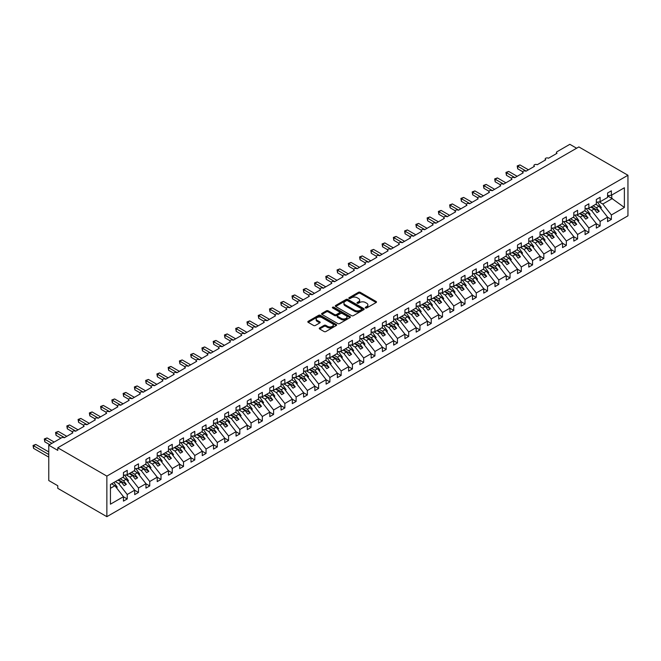 <?xml version="1.0" encoding="UTF-8"?>
<svg xmlns="http://www.w3.org/2000/svg" width="661" height="661" viewBox="0 0 661 661"><rect width="100%" height="100%" fill="white"/><g stroke="black" fill="none" stroke-linecap="round" stroke-linejoin="round"><path stroke-width="0.99" d="M365.5 307.943A0.876 0.504 0 0 0 366.731 307.943L376.126 302.523A1.248 0.719 0 0 0 376.497 302.011A1.248 0.719 0 0 0 376.126 301.499L360.212 292.311A1.248 0.719 0 0 0 358.444 292.311L349.049 297.739A0.876 0.504 0 0 0 350.289 298.45L351.503 297.747A3.999 2.313 0 0 1 357.163 297.747L358.493 298.516A3.999 2.313 0 0 1 359.658 300.144A3.999 2.313 0 0 1 358.493 301.78L357.271 302.482A0.876 0.504 0 0 0 358.51 303.201L359.724 302.498A3.999 2.313 0 0 1 365.384 302.498L366.715 303.259A3.999 2.313 0 0 1 367.888 304.895A3.999 2.313 0 0 1 366.715 306.53L365.5 307.233A0.876 0.504 0 0 0 365.5 307.943L365.5 307.233M319.635 327.939A1.248 0.719 0 0 0 319.263 328.451A1.248 0.719 0 0 0 319.635 328.963L324.097 331.541A1.248 0.719 0 0 0 325.865 331.541L336.3 325.518A1.248 0.719 0 0 0 336.664 325.005A1.248 0.719 0 0 0 336.3 324.493L320.387 315.305A1.248 0.719 0 0 0 318.619 315.305L308.183 321.329A1.248 0.719 0 0 0 307.819 321.841A1.248 0.719 0 0 0 308.183 322.353L313.578 325.468A1.248 0.719 0 0 0 315.347 325.468L319.808 322.89A1.248 0.719 0 0 0 320.172 322.378A1.248 0.719 0 0 0 319.808 321.866L317.131 320.321A3.346 1.933 0 0 1 316.156 318.957A3.346 1.933 0 0 1 318.222 317.173A3.346 1.933 0 0 1 321.866 317.594L332.343 323.642A3.346 1.933 0 0 1 333.318 325.005A3.346 1.933 0 0 1 331.26 326.79A3.346 1.933 0 0 1 327.608 326.369L325.865 325.361A1.248 0.719 0 0 0 324.097 325.361L319.635 327.939L319.635 328.963L324.097 326.402L324.097 325.361M627.95 175.264L106.867 476.11L106.867 516.679L627.95 215.833L627.95 175.264L578.862 146.924L57.771 447.77L57.771 450.372L48.765 445.167L61.605 437.756A1.909 1.107 0 0 1 64.307 437.756L72.859 432.815A1.909 1.107 0 0 1 72.305 432.038A1.909 1.107 0 0 1 73.487 431.022A1.909 1.107 0 0 1 75.569 431.261L84.121 426.32A1.909 1.107 0 0 1 83.559 425.535A1.909 1.107 0 0 1 84.74 424.519A1.909 1.107 0 0 1 86.822 424.759L95.382 419.818A1.909 1.107 0 0 1 94.82 419.041A1.909 1.107 0 0 1 96.002 418.016A1.909 1.107 0 0 1 98.084 418.256L106.644 413.315A1.909 1.107 0 0 1 106.082 412.538A1.909 1.107 0 0 1 107.264 411.514A1.909 1.107 0 0 1 109.346 411.753L117.898 406.812A1.909 1.107 0 0 1 117.344 406.036A1.909 1.107 0 0 1 118.517 405.019A1.909 1.107 0 0 1 120.599 405.259L129.159 400.318A1.909 1.107 0 0 1 128.598 399.533A1.909 1.107 0 0 1 129.779 398.517A1.909 1.107 0 0 1 131.861 398.757L140.421 393.816A1.909 1.107 0 0 1 139.859 393.039A1.909 1.107 0 0 1 141.041 392.014A1.909 1.107 0 0 1 143.123 392.254L151.675 387.313A1.909 1.107 0 0 1 151.121 386.536A1.909 1.107 0 0 1 152.294 385.512A1.909 1.107 0 0 1 154.377 385.751L162.936 380.81A1.909 1.107 0 0 1 162.375 380.034A1.909 1.107 0 0 1 163.556 379.017A1.909 1.107 0 0 1 165.638 379.257L174.198 374.316A1.909 1.107 0 0 1 173.636 373.531A1.909 1.107 0 0 1 174.818 372.515A1.909 1.107 0 0 1 176.9 372.754L185.46 367.813A1.909 1.107 0 0 1 184.898 367.037A1.909 1.107 0 0 1 186.08 366.012A1.909 1.107 0 0 1 188.162 366.252L196.714 361.311A1.909 1.107 0 0 1 196.16 360.534A1.909 1.107 0 0 1 197.333 359.51A1.909 1.107 0 0 1 199.415 359.749L207.975 354.808A1.909 1.107 0 0 1 207.414 354.032A1.909 1.107 0 0 1 208.595 353.015A1.909 1.107 0 0 1 210.677 353.255L219.237 348.314A1.909 1.107 0 0 1 218.675 347.529A1.909 1.107 0 0 1 219.857 346.513A1.909 1.107 0 0 1 221.939 346.752L230.491 341.811A1.909 1.107 0 0 1 229.937 341.035A1.909 1.107 0 0 1 231.11 340.01A1.909 1.107 0 0 1 233.193 340.25L241.752 335.309A1.909 1.107 0 0 1 241.191 334.532A1.909 1.107 0 0 1 242.372 333.508A1.909 1.107 0 0 1 244.454 333.747L253.014 328.806A1.909 1.107 0 0 1 252.452 328.03A1.909 1.107 0 0 1 253.634 327.013A1.909 1.107 0 0 1 255.716 327.253L264.276 322.312A1.909 1.107 0 0 1 263.714 321.527A1.909 1.107 0 0 1 264.896 320.511A1.909 1.107 0 0 1 266.978 320.75L275.53 315.809A1.909 1.107 0 0 1 274.968 315.024A1.909 1.107 0 0 1 276.149 314.008A1.909 1.107 0 0 1 278.231 314.248L286.791 309.307A1.909 1.107 0 0 1 286.23 308.53A1.909 1.107 0 0 1 287.411 307.505A1.909 1.107 0 0 1 289.493 307.745L298.053 302.804A1.909 1.107 0 0 1 297.491 302.027A1.909 1.107 0 0 1 298.673 301.011A1.909 1.107 0 0 1 300.755 301.251L309.307 296.31A1.909 1.107 0 0 1 308.753 295.525A1.909 1.107 0 0 1 309.926 294.509A1.909 1.107 0 0 1 312.009 294.748L320.568 289.807A1.909 1.107 0 0 1 320.007 289.022A1.909 1.107 0 0 1 321.188 288.006A1.909 1.107 0 0 1 323.27 288.246L331.83 283.305A1.909 1.107 0 0 1 331.268 282.528A1.909 1.107 0 0 1 332.45 281.503A1.909 1.107 0 0 1 334.532 281.743L343.084 276.802A1.909 1.107 0 0 1 342.53 276.025A1.909 1.107 0 0 1 343.712 275.009A1.909 1.107 0 0 1 345.794 275.249L354.346 270.308A1.909 1.107 0 0 1 353.784 269.523A1.909 1.107 0 0 1 354.965 268.506A1.909 1.107 0 0 1 357.047 268.746L365.607 263.805A1.909 1.107 0 0 1 365.046 263.02A1.909 1.107 0 0 1 366.227 262.004A1.909 1.107 0 0 1 368.309 262.243L376.869 257.303A1.909 1.107 0 0 1 376.307 256.526A1.909 1.107 0 0 1 377.489 255.501A1.909 1.107 0 0 1 379.571 255.741L388.123 250.8A1.909 1.107 0 0 1 387.569 250.023A1.909 1.107 0 0 1 388.742 249.007A1.909 1.107 0 0 1 390.825 249.247L399.384 244.306A1.909 1.107 0 0 1 398.823 243.521A1.909 1.107 0 0 1 400.004 242.504A1.909 1.107 0 0 1 402.086 242.744L410.646 237.803A1.909 1.107 0 0 1 410.084 237.018A1.909 1.107 0 0 1 411.266 236.002A1.909 1.107 0 0 1 413.348 236.241L421.9 231.3A1.909 1.107 0 0 1 421.346 230.524A1.909 1.107 0 0 1 422.519 229.499A1.909 1.107 0 0 1 424.602 229.739L433.162 224.798A1.909 1.107 0 0 1 432.6 224.021A1.909 1.107 0 0 1 433.781 223.005A1.909 1.107 0 0 1 435.863 223.244L444.423 218.304A1.909 1.107 0 0 1 443.862 217.519A1.909 1.107 0 0 1 445.043 216.502A1.909 1.107 0 0 1 447.125 216.742L455.685 211.801A1.909 1.107 0 0 1 455.123 211.016A1.909 1.107 0 0 1 456.305 210A1.909 1.107 0 0 1 458.387 210.239L466.939 205.298A1.909 1.107 0 0 1 466.385 204.522A1.909 1.107 0 0 1 467.558 203.497A1.909 1.107 0 0 1 469.641 203.737L478.2 198.796A1.909 1.107 0 0 1 477.639 198.019A1.909 1.107 0 0 1 478.82 197.003A1.909 1.107 0 0 1 480.902 197.242L489.462 192.301A1.909 1.107 0 0 1 488.9 191.516A1.909 1.107 0 0 1 490.082 190.5A1.909 1.107 0 0 1 492.164 190.74L500.716 185.799A1.909 1.107 0 0 1 500.162 185.014A1.909 1.107 0 0 1 501.335 183.998A1.909 1.107 0 0 1 503.418 184.237L511.978 179.296A1.909 1.107 0 0 1 511.416 178.52A1.909 1.107 0 0 1 512.597 177.495A1.909 1.107 0 0 1 514.679 177.735L523.239 172.794A1.909 1.107 0 0 1 522.677 172.017A1.909 1.107 0 0 1 523.859 171.001A1.909 1.107 0 0 1 525.941 171.24L534.501 166.299A1.909 1.107 0 0 1 533.939 165.514A1.909 1.107 0 0 1 535.121 164.498A1.909 1.107 0 0 1 537.203 164.738L545.755 159.797A1.909 1.107 0 0 1 545.193 159.012A1.909 1.107 0 0 1 546.374 157.996A1.909 1.107 0 0 1 548.456 158.235L557.016 153.294A1.909 1.107 180 0 1 556.455 152.517A1.909 1.107 180 0 1 557.016 151.733L569.848 144.321L576.607 148.221M106.867 476.11L57.771 447.77M351.594 315.669A1.248 0.719 0 0 0 353.362 315.669L363.798 309.645A1.248 0.719 0 0 0 364.161 309.133A1.248 0.719 0 0 0 363.798 308.621L347.876 299.433A1.248 0.719 0 0 0 346.108 299.433L335.681 305.456A1.248 0.719 0 0 0 335.309 305.969A1.248 0.719 0 0 0 335.681 306.481L351.594 315.669M332.979 308.133A0.876 0.504 0 0 1 333.863 308.257L350.033 317.586L339.614 323.601A1.248 0.719 0 0 1 337.845 323.601L321.932 314.413L326.394 311.86L326.394 310.819L321.932 313.397A1.248 0.719 0 0 0 321.568 313.901A1.248 0.719 0 0 0 321.932 314.413L321.932 313.397M326.394 311.86A1.248 0.719 0 0 1 328.162 311.86L328.162 310.819A1.248 0.719 0 0 0 326.394 310.819M328.162 310.819L334.615 314.545A1.248 0.719 0 0 0 336.383 314.545L339.349 312.835A1.248 0.719 0 0 0 339.713 312.322A1.248 0.719 0 0 0 339.349 311.81L332.632 307.935A0.876 0.504 0 0 1 333.863 307.216L350.049 316.561A1.248 0.719 0 0 1 350.413 317.073A1.248 0.719 0 0 1 350.049 317.577L350.049 316.561M110.437 488.305L114.882 485.736L123.442 496.684L110.437 504.186L110.437 484.48L123.442 476.969L123.442 472.524L127.226 470.343L127.226 474.788L123.442 475.259M127.226 474.788L134.695 470.467L134.695 466.022L138.48 463.84L138.48 468.285L134.695 468.756M138.48 468.285L145.957 463.972L145.957 459.519L149.741 457.338L149.741 461.783L145.957 462.254M149.741 461.783L157.219 457.47L157.219 453.025L161.003 450.835L161.003 455.28L157.219 455.76M161.003 455.28L168.481 450.967L168.481 446.522L172.257 444.341L172.257 448.786L168.481 449.257M172.257 448.786L179.734 444.465L179.734 440.019L183.518 437.838L183.518 442.283L179.734 442.754M183.518 442.283L190.996 437.97L190.996 433.517L194.78 431.336L194.78 435.781L190.996 436.252M194.78 435.781L202.258 431.468L202.258 427.023L206.042 424.833L206.042 429.278L202.258 429.757M206.042 429.278L213.511 424.965L213.511 420.52L217.295 418.339L217.295 422.784L213.511 423.255M217.295 422.784L224.773 418.463L224.773 414.017L228.557 411.836L228.557 416.281L224.773 416.752M228.557 416.281L236.035 411.968L236.035 407.515L239.819 405.333L239.819 409.779L236.035 410.25M239.819 409.779L247.297 405.466L247.297 401.02L251.073 398.831L251.073 403.276L247.297 403.755M251.073 403.276L258.55 398.963L258.55 394.518L262.334 392.337L262.334 396.782L258.55 397.253M262.334 396.782L269.812 392.46L269.812 388.015L273.596 385.834L273.596 390.279L269.812 390.75M273.596 390.279L281.074 385.966L281.074 381.513L284.858 379.331L284.858 383.777L281.074 384.248M284.858 383.777L292.327 379.464L292.327 375.018L296.111 372.829L296.111 377.274L292.327 377.745M296.111 377.274L303.589 372.961L303.589 368.516L307.373 366.334L307.373 370.78L303.589 371.251M307.373 370.78L314.851 366.458L314.851 362.013L318.635 359.832L318.635 364.277L314.851 364.748M318.635 364.277L326.113 359.964L326.113 355.511L329.889 353.329L329.889 357.775L326.113 358.245M329.889 357.775L337.366 353.461L337.366 349.016L341.15 346.827L341.15 351.272L337.366 351.743M341.15 351.272L348.628 346.959L348.628 342.514L352.412 340.332L352.412 344.778L348.628 345.249M352.412 344.778L359.89 340.456L359.89 336.011L363.674 333.83L363.674 338.275L359.89 338.746M363.674 338.275L371.143 333.962L371.143 329.509L374.927 327.327L374.927 331.772L371.143 332.243M374.927 331.772L382.405 327.459L382.405 323.014L386.189 320.825L386.189 325.27L382.405 325.741M386.189 325.27L393.667 320.957L393.667 316.512L397.451 314.33L397.451 318.776L393.667 319.246M397.451 318.776L404.92 314.454L404.92 310.009L408.705 307.828L408.705 312.273L404.92 312.744M408.705 312.273L416.182 307.96L416.182 303.506L419.966 301.325L419.966 305.77L416.182 306.241M419.966 305.77L427.444 301.457L427.444 297.012L431.228 294.823L431.228 299.268L427.444 299.739M431.228 299.268L438.706 294.955L438.706 290.51L442.482 288.328L442.482 292.773L438.706 293.244M442.482 292.773L449.959 288.452L449.959 284.007L453.743 281.826L453.743 286.271L449.959 286.742M453.743 286.271L461.221 281.958L461.221 277.504L465.005 275.323L465.005 279.768L461.221 280.239M465.005 279.768L472.483 275.455L472.483 271.01L476.267 268.82L476.267 273.266L472.483 273.737M476.267 273.266L483.736 268.953L483.736 264.507L487.521 262.326L487.521 266.771L483.736 267.242M487.521 266.771L494.998 262.45L494.998 258.005L498.782 255.824L498.782 260.269L494.998 260.74M498.782 260.269L506.26 255.956L506.26 251.502L510.044 249.321L510.044 253.766L506.26 254.237M510.044 253.766L517.522 249.453L517.522 245.008L521.298 242.818L521.298 247.264L517.522 247.735M521.298 247.264L528.775 242.951L528.775 238.505L532.559 236.324L532.559 240.769L528.775 241.24M532.559 240.769L540.037 236.448L540.037 232.003L543.821 229.821L543.821 234.267L540.037 234.738M543.821 234.267L551.299 229.945L551.299 225.5L555.083 223.319L555.083 227.764L551.299 228.235M555.083 227.764L562.552 223.451L562.552 219.006L566.337 216.816L566.337 221.261L562.552 221.732M566.337 221.261L573.814 216.948L573.814 212.503L577.598 210.314L577.598 214.767L573.814 215.238M577.598 214.767L585.076 210.446L585.076 206.001L588.86 203.819L588.86 208.265L585.076 208.736M588.86 208.265L596.338 203.943L596.338 199.498L600.114 197.317L600.114 201.762L596.338 202.233M123.442 496.758L127.226 498.939L127.226 494.494L134.695 490.181L126.144 479.233L122.83 477.325M115.353 481.638L118.666 483.546L127.226 494.494M134.695 490.255L138.48 492.445L138.48 487.992L145.957 483.678L137.405 472.731L134.092 470.822M126.226 474.912L129.928 477.052L138.48 487.992M145.957 483.753L149.741 485.942L149.741 481.497L157.219 477.176L148.659 466.228L145.354 464.319M137.48 468.409L141.181 470.549L149.741 481.497M157.219 477.259L161.003 479.44L161.003 474.995L168.481 470.682L159.921 459.734L156.607 457.817M148.742 461.907L152.443 464.047L161.003 474.995M168.481 470.756L172.257 472.937L172.257 468.492L179.734 464.179L171.182 453.231L167.869 451.323M160.003 455.412L163.705 457.544L172.257 468.492M179.734 464.253L183.518 466.443L183.518 461.989L190.996 457.676L182.436 446.729L179.131 444.82M171.257 448.91L174.967 451.05L183.518 461.989M190.996 457.751L194.78 459.94L194.78 455.495L202.258 451.174L193.698 440.226L190.385 438.317M182.519 442.407L186.22 444.547L194.78 455.495M202.258 451.256L206.042 453.438L206.042 448.993L213.511 444.679L204.96 433.732L201.646 431.815M193.78 435.905L197.482 438.045L206.042 448.993M213.511 444.754L217.295 446.935L217.295 442.49L224.773 438.177L216.213 427.229L212.908 425.32M205.042 429.41L208.744 431.542L217.295 442.49M224.773 438.251L228.557 440.441L228.557 435.987L236.035 431.674L227.475 420.726L224.17 418.818M216.296 422.908L219.997 425.048L228.557 435.987M236.035 431.749L239.819 433.938L239.819 429.493L247.297 425.172L238.737 414.224L235.423 412.315M227.558 416.405L231.259 418.545L239.819 429.493M247.297 425.254L251.073 427.436L251.073 422.99L258.55 418.677L249.998 407.73L246.685 405.813M238.819 409.903L242.521 412.043L251.073 422.99M258.55 418.752L262.334 420.933L262.334 416.488L269.812 412.175L261.252 401.227L257.947 399.318M250.073 403.408L253.774 405.54L262.334 416.488M269.812 412.249L273.596 414.439L273.596 409.985L281.074 405.672L272.514 394.724L269.201 392.816M261.335 396.906L265.036 399.046L273.596 409.985M281.074 405.747L284.858 407.936L284.858 403.491L292.327 399.17L283.776 388.222L280.462 386.313M272.596 390.403L276.298 392.543L284.858 403.491M292.327 399.252L296.111 401.434L296.111 396.988L303.589 392.675L295.029 381.728L291.724 379.811M283.85 383.901L287.56 386.041L296.111 396.988M303.589 392.75L307.373 394.931L307.373 390.486L314.851 386.173L306.291 375.225L302.978 373.316M295.112 377.406L298.813 379.538L307.373 390.486M314.851 386.247L318.635 388.437L318.635 383.983L326.113 379.67L317.553 368.722L314.239 366.814M306.374 370.904L310.075 373.044L318.635 383.983M326.113 379.745L329.889 381.934L329.889 377.489L337.366 373.168L328.814 362.22L325.501 360.311M317.635 364.401L321.337 366.541L329.889 377.489M337.366 373.25L341.15 375.431L341.15 370.986L348.628 366.673L340.068 355.725L336.763 353.809M328.889 357.898L332.59 360.038L341.15 370.986M348.628 366.748L352.412 368.929L352.412 364.484L359.89 360.171L351.33 349.223L348.017 347.314M340.151 351.404L343.852 353.536L352.412 364.484M359.89 360.245L363.674 362.435L363.674 357.981L371.143 353.668L362.592 342.72L359.278 340.812M351.412 344.902L355.114 347.042L363.674 357.981M371.143 353.742L374.927 355.932L374.927 351.487L382.405 347.165L373.845 336.218L370.54 334.309M362.666 338.399L366.376 340.539L374.927 351.487M382.405 347.248L386.189 349.429L386.189 344.984L393.667 340.663L385.107 329.723L381.794 327.806M373.928 331.896L377.629 334.036L386.189 344.984M393.667 340.745L397.451 342.927L397.451 338.482L404.92 334.169L396.369 323.221L393.055 321.312M385.189 325.402L388.891 327.534L397.451 338.482M404.92 334.243L408.705 336.432L408.705 331.979L416.182 327.666L407.63 316.718L404.317 314.81M396.451 318.899L400.153 321.031L408.705 331.979M416.182 327.74L419.966 329.93L419.966 325.485L427.444 321.163L418.884 310.216L415.579 308.307M407.705 312.397L411.406 314.537L419.966 325.485M427.444 321.246L431.228 323.427L431.228 318.982L438.706 314.661L430.146 303.721L426.832 301.804M418.967 305.894L422.668 308.034L431.228 318.982M438.706 314.743L442.482 316.925L442.482 312.479L449.959 308.166L441.408 297.219L438.094 295.31M430.228 299.4L433.93 301.532L442.482 312.479M449.959 308.241L453.743 310.43L453.743 305.977L461.221 301.664L452.661 290.716L449.356 288.807M441.482 292.897L445.192 295.029L453.743 305.977M461.221 301.738L465.005 303.928L465.005 299.483L472.483 295.161L463.923 284.213L460.61 282.305M452.744 286.395L456.445 288.535L465.005 299.483M472.483 295.244L476.267 297.425L476.267 292.98L483.736 288.659L475.185 277.719L471.871 275.802M464.005 279.892L467.707 282.032L476.267 292.98M483.736 288.741L487.521 290.923L487.521 286.477L494.998 282.164L486.438 271.217L483.133 269.308M475.267 273.39L478.969 275.53L487.521 286.477M494.998 282.239L498.782 284.428L498.782 279.975L506.26 275.662L497.7 264.714L494.395 262.805M486.521 266.895L490.222 269.027L498.782 279.975M506.26 275.736L510.044 277.926L510.044 273.48L517.522 269.159L508.962 258.211L505.648 256.303M497.783 260.393L501.484 262.533L510.044 273.48M517.522 269.242L521.298 271.423L521.298 266.978L528.775 262.657L520.224 251.717L516.91 249.8M509.044 253.89L512.746 256.03L521.298 266.978M528.775 262.739L532.559 264.921L532.559 260.475L540.037 256.162L531.477 245.214L528.172 243.298M520.298 247.388L523.999 249.528L532.559 260.475M540.037 256.237L543.821 258.426L543.821 253.973L551.299 249.66L542.739 238.712L539.426 236.803M531.56 240.893L535.261 243.025L543.821 253.973M551.299 249.734L555.083 251.924L555.083 247.478L562.552 243.157L554.001 232.209L550.687 230.301M542.821 234.391L546.523 236.531L555.083 247.478M562.552 243.24L566.337 245.421L566.337 240.976L573.814 236.655L565.254 225.715L561.949 223.798M554.075 227.888L557.785 230.028L566.337 240.976M573.814 236.737L577.598 238.918L577.598 234.473L585.076 230.16L576.516 219.212L573.203 217.295M565.337 221.385L569.038 223.525L577.598 234.473M585.076 230.235L588.86 232.424L588.86 227.971L596.338 223.658L587.778 212.71L584.464 210.801M576.599 214.891L580.3 217.023L588.86 227.971M596.338 223.732L600.114 225.922L600.114 221.476L607.591 217.155L607.591 221.6L611.375 219.419L611.375 214.974L624.381 207.463L611.739 198.358L611.739 195.053M587.86 208.389L591.562 210.529L600.114 221.476M600.114 201.762L607.591 197.449L607.591 193.004L611.375 190.814L611.375 195.259L607.591 195.73M607.591 217.238L611.375 219.419M599.114 201.886L602.815 204.026L611.375 214.974M48.765 445.167L48.765 480.53L57.771 485.736L57.771 488.33L106.867 516.679M114.882 485.736L111.569 483.819M127.226 498.939L123.442 501.129L123.442 496.684M138.48 492.445L134.695 494.626L134.695 490.181M149.741 485.942L145.957 488.124L145.957 483.678M161.003 479.44L157.219 481.621L157.219 477.176M172.257 472.937L168.481 475.127L168.481 470.682M183.518 466.443L179.734 468.624L179.734 464.179M194.78 459.94L190.996 462.122L190.996 457.676M206.042 453.438L202.258 455.619L202.258 451.174M217.295 446.935L213.511 449.125L213.511 444.679M228.557 440.441L224.773 442.622L224.773 438.177M239.819 433.938L236.035 436.12L236.035 431.674M251.073 427.436L247.297 429.617L247.297 425.172M262.334 420.933L258.55 423.123L258.55 418.677M273.596 414.439L269.812 416.62L269.812 412.175M284.858 407.936L281.074 410.117L281.074 405.672M296.111 401.434L292.327 403.615L292.327 399.17M307.373 394.931L303.589 397.121L303.589 392.675M318.635 388.437L314.851 390.618L314.851 386.173M329.889 381.934L326.113 384.115L326.113 379.67M341.15 375.431L337.366 377.613L337.366 373.168M352.412 368.929L348.628 371.118L348.628 366.673M363.674 362.435L359.89 364.616L359.89 360.171M374.927 355.932L371.143 358.113L371.143 353.668M386.189 349.429L382.405 351.611L382.405 347.165M397.451 342.927L393.667 345.116L393.667 340.663M408.705 336.432L404.92 338.614L404.92 334.169M419.966 329.93L416.182 332.111L416.182 327.666M431.228 323.427L427.444 325.609L427.444 321.163M442.482 316.925L438.706 319.114L438.706 314.661M453.743 310.43L449.959 312.612L449.959 308.166M465.005 303.928L461.221 306.109L461.221 301.664M476.267 297.425L472.483 299.607L472.483 295.161M487.521 290.923L483.736 293.112L483.736 288.659M498.782 284.428L494.998 286.61L494.998 282.164M510.044 277.926L506.26 280.107L506.26 275.662M521.298 271.423L517.522 273.604L517.522 269.159M532.559 264.921L528.775 267.11L528.775 262.657M543.821 258.426L540.037 260.608L540.037 256.162M555.083 251.924L551.299 254.105L551.299 249.66M566.337 245.421L562.552 247.602L562.552 243.157M577.598 238.918L573.814 241.108L573.814 236.655M588.86 232.424L585.076 234.605L585.076 230.16M600.114 225.922L596.338 228.103L596.338 223.658M611.375 195.259L624.381 187.757L624.381 207.463M118.666 483.546L121.277 482.043L124.094 485.645L126.342 484.339L123.533 480.737L126.144 479.233M117.964 480.126L121.277 482.043M120.219 478.828L123.533 480.737M129.928 477.052L132.539 475.54L135.356 479.142L137.604 477.845L134.786 474.243L137.405 472.731M129.226 473.631L132.539 475.54M131.481 472.326L134.786 474.243M141.181 470.549L143.801 469.037L146.61 472.64L148.865 471.343L146.048 467.74L148.659 466.228M140.487 467.129L143.801 469.037M142.735 465.831L146.048 467.74M152.443 464.047L155.054 462.543L157.872 466.137L160.127 464.84L157.31 461.238L159.921 459.734M151.749 460.626L155.054 462.543M153.996 459.329L157.31 461.238M163.705 457.544L166.316 456.04L169.133 459.643L171.381 458.337L168.563 454.735L171.182 453.231M163.003 454.124L166.316 456.04M165.258 452.826L168.563 454.735M174.967 451.05L177.578 449.538L180.387 453.14L182.643 451.843L179.825 448.241L182.436 446.729M174.264 447.629L177.578 449.538M176.52 446.324L179.825 448.241M186.22 444.547L188.831 443.035L191.649 446.638L193.904 445.34L191.087 441.738L193.698 440.226M185.526 441.127L188.831 443.035M187.774 439.829L191.087 441.738M197.482 438.045L200.093 436.541L202.91 440.135L205.158 438.838L202.349 435.235L204.96 433.732M196.78 434.624L200.093 436.541M199.035 433.327L202.349 435.235M208.744 431.542L211.355 430.038L214.172 433.641L216.42 432.335L213.602 428.733L216.213 427.229M208.041 428.121L211.355 430.038M210.297 426.824L213.602 428.733M219.997 425.048L222.608 423.536L225.426 427.138L227.681 425.841L224.864 422.239L227.475 420.726M219.303 421.627L222.608 423.536M221.551 420.322L224.864 422.239M231.259 418.545L233.87 417.033L236.688 420.636L238.935 419.338L236.126 415.736L238.737 414.224M230.565 415.125L233.87 417.033M232.812 413.827L236.126 415.736M242.521 412.043L245.132 410.539L247.949 414.133L250.197 412.836L247.379 409.233L249.998 407.73M241.819 408.622L245.132 410.539M244.074 407.325L247.379 409.233M253.774 405.54L256.394 404.036L259.203 407.639L261.459 406.333L258.641 402.731L261.252 401.227M253.08 402.119L256.394 404.036M255.336 400.822L258.641 402.731M265.036 399.046L267.647 397.534L270.465 401.136L272.72 399.839L269.903 396.236L272.514 394.724M264.342 395.625L267.647 397.534M266.59 394.32L269.903 396.236M276.298 392.543L278.909 391.031L281.726 394.634L283.974 393.336L281.165 389.734L283.776 388.222M275.596 389.122L278.909 391.031M277.851 387.825L281.165 389.734M287.56 386.041L290.171 384.528L292.98 388.131L295.236 386.834L292.418 383.231L295.029 381.728M286.857 382.62L290.171 384.528M289.113 381.323L292.418 383.231M298.813 379.538L301.424 378.034L304.242 381.637L306.497 380.331L303.68 376.729L306.291 375.225M298.119 376.117L301.424 378.034M300.367 374.82L303.68 376.729M310.075 373.044L312.686 371.532L315.504 375.134L317.751 373.837L314.942 370.234L317.553 368.722M309.381 369.623L312.686 371.532M311.628 368.317L314.942 370.234M321.337 366.541L323.948 365.029L326.765 368.631L329.013 367.334L326.195 363.732L328.814 362.22M320.635 363.12L323.948 365.029M322.89 361.823L326.195 363.732M332.59 360.038L335.21 358.526L338.019 362.129L340.275 360.832L337.457 357.229L340.068 355.725M331.896 356.618L335.21 358.526M334.144 355.321L337.457 357.229M343.852 353.536L346.463 352.032L349.281 355.635L351.536 354.329L348.719 350.727L351.33 349.223M343.158 350.115L346.463 352.032M345.406 348.818L348.719 350.727M355.114 347.042L357.725 345.529L360.542 349.132L362.79 347.835L359.981 344.232L362.592 342.72M354.412 343.621L357.725 345.529M356.667 342.315L359.981 344.232M366.376 340.539L368.987 339.027L371.796 342.629L374.052 341.332L371.234 337.73L373.845 336.218M365.673 337.118L368.987 339.027M367.929 335.821L371.234 337.73M377.629 334.036L380.24 332.524L383.058 336.127L385.313 334.83L382.496 331.227L385.107 329.723M376.935 330.616L380.24 332.524M379.183 329.318L382.496 331.227M388.891 327.534L391.502 326.03L394.32 329.632L396.567 328.327L393.758 324.725L396.369 323.221M388.189 324.113L391.502 326.03M390.444 322.816L393.758 324.725M400.153 321.031L402.764 319.527L405.581 323.13L407.829 321.833L405.011 318.23L407.63 316.718M399.451 317.619L402.764 319.527M401.706 316.313L405.011 318.23M411.406 314.537L414.026 313.025L416.835 316.627L419.091 315.33L416.273 311.728L418.884 310.216M410.712 311.116L414.026 313.025M412.96 309.819L416.273 311.728M422.668 308.034L425.279 306.522L428.097 310.125L430.352 308.827L427.535 305.225L430.146 303.721M421.974 304.614L425.279 306.522M424.222 303.316L427.535 305.225M433.93 301.532L436.541 300.028L439.358 303.63L441.606 302.325L438.788 298.722L441.408 297.219M433.228 298.111L436.541 300.028M435.483 296.814L438.788 298.722M445.192 295.029L447.803 293.525L450.612 297.128L452.868 295.831L450.05 292.228L452.661 290.716M444.489 291.617L447.803 293.525M446.745 290.311L450.05 292.228M456.445 288.535L459.056 287.023L461.874 290.625L464.129 289.328L461.312 285.726L463.923 284.213M455.751 285.114L459.056 287.023M457.999 283.817L461.312 285.726M467.707 282.032L470.318 280.52L473.136 284.123L475.383 282.825L472.574 279.223L475.185 277.719M467.005 278.611L470.318 280.52M469.26 277.314L472.574 279.223M478.969 275.53L481.58 274.026L484.397 277.628L486.645 276.323L483.827 272.72L486.438 271.217M478.267 272.109L481.58 274.026M480.522 270.812L483.827 272.72M490.222 269.027L492.833 267.523L495.651 271.126L497.907 269.82L495.089 266.226L497.7 264.714M489.528 265.615L492.833 267.523M491.776 264.309L495.089 266.226M501.484 262.533L504.095 261.021L506.913 264.623L509.16 263.326L506.351 259.723L508.962 258.211M500.79 259.112L504.095 261.021M503.038 257.815L506.351 259.723M512.746 256.03L515.357 254.518L518.174 258.12L520.422 256.823L517.604 253.221L520.224 251.717M512.044 252.609L515.357 254.518M514.299 251.312L517.604 253.221M523.999 249.528L526.619 248.024L529.428 251.626L531.684 250.321L528.866 246.718L531.477 245.214M523.305 246.107L526.619 248.024M525.561 244.81L528.866 246.718M535.261 243.025L537.872 241.521L540.69 245.124L542.945 243.818L540.128 240.224L542.739 238.712M534.567 239.613L537.872 241.521M536.815 238.307L540.128 240.224M546.523 236.531L549.134 235.019L551.952 238.621L554.199 237.324L551.39 233.721L554.001 232.209M545.821 233.11L549.134 235.019M548.076 231.813L551.39 233.721M557.785 230.028L560.396 228.516L563.205 232.118L565.461 230.821L562.643 227.219L565.254 225.715M557.083 226.607L560.396 228.516M559.338 225.31L562.643 227.219M569.038 223.525L571.649 222.022L574.467 225.624L576.723 224.319L573.905 220.716L576.516 219.212M568.344 220.105L571.649 222.022M570.592 218.808L573.905 220.716M580.3 217.023L582.911 215.519L585.729 219.121L587.976 217.816L585.167 214.222L587.778 212.71M579.606 213.61L582.911 215.519M581.854 212.305L585.167 214.222M591.562 210.529L594.173 209.016L596.99 212.619L599.238 211.322L596.42 207.719L599.04 206.207L595.726 204.299M590.86 207.108L594.173 209.016M593.115 205.811L596.42 207.719M599.04 206.207L607.591 217.155M602.815 204.026L612.367 198.515M607.591 195.962L611.739 198.358M591.405 206.794L599.238 211.322M580.143 213.296L587.976 217.816M568.881 219.799L576.723 224.319M557.62 226.293L565.461 230.821M546.366 232.796L554.199 237.324M535.104 239.299L542.945 243.818M523.842 245.801L531.684 250.321M512.589 252.295L520.422 256.823M501.327 258.798L509.16 263.326M490.065 265.301L497.907 269.82M478.812 271.803L486.645 276.323M467.55 278.298L475.383 282.825M456.288 284.8L464.129 289.328M445.027 291.303L452.868 295.831M433.773 297.805L441.606 302.325M422.511 304.3L430.352 308.827M411.249 310.802L419.091 315.33M399.996 317.305L407.829 321.833M388.734 323.807L396.567 328.327M377.472 330.302L385.313 334.83M366.211 336.804L374.052 341.332M354.957 343.307L362.79 347.835M343.695 349.809L351.536 354.329M332.433 356.304L340.275 360.832M321.18 362.806L329.013 367.334M309.918 369.309L317.751 373.837M298.656 375.812L306.497 380.331M287.395 382.306L295.236 386.834M276.141 388.808L283.974 393.336M264.879 395.311L272.72 399.839M253.617 401.814L261.459 406.333M242.364 408.308L250.197 412.836M231.102 414.811L238.935 419.338M219.84 421.313L227.681 425.841M208.587 427.816L216.42 432.335M197.325 434.31L205.158 438.838M186.063 440.813L193.904 445.34M174.801 447.315L182.643 451.843M163.548 453.818L171.381 458.337M152.286 460.312L160.127 464.84M141.024 466.815L148.865 471.343M129.771 473.317L137.604 477.845M118.509 479.82L126.342 484.339M365.847 308.067L366.715 307.572A3.999 2.313 0 0 0 367.888 305.936L367.888 304.895M359.658 300.144L359.658 301.185A3.999 2.313 0 0 1 358.493 302.821L357.626 303.325M376.126 301.499L376.126 302.523L360.212 293.352A1.248 0.719 0 0 0 358.444 293.352L349.405 298.574M363.798 308.621L363.798 309.645L347.876 300.474A1.248 0.719 0 0 0 346.108 300.474L335.697 306.489M361.584 309.488A0.876 0.504 0 0 0 361.584 308.778L347.612 300.705A0.876 0.504 0 0 0 346.381 300.705L345.092 301.449A3.999 2.313 0 0 0 343.927 303.085A3.999 2.313 0 0 0 345.092 304.713L354.643 310.232A3.999 2.313 0 0 0 360.303 310.232L361.584 309.488L361.584 310.53A0.876 0.504 0 0 0 361.84 310.174L361.84 309.133M343.927 303.085L343.927 304.126A3.999 2.313 0 0 0 345.092 305.754L345.092 304.713M361.584 310.53L360.303 311.273A3.999 2.313 0 0 1 354.643 311.273L345.092 305.754M328.162 311.86L334.615 315.586A1.248 0.719 0 0 0 336.383 315.586L339.349 313.876A1.248 0.719 0 0 0 339.713 313.364L339.713 312.322M341.316 318.412A3.346 1.933 0 0 0 344.959 318.825A3.346 1.933 0 0 0 347.025 317.04A3.346 1.933 0 0 0 346.042 315.677L342.357 313.545A1.248 0.719 0 0 0 340.589 313.545L337.622 315.256A1.248 0.719 0 0 0 337.259 315.768A1.248 0.719 0 0 0 337.622 316.28L341.316 318.412L341.316 319.453A3.346 1.933 0 0 0 344.959 319.866A3.346 1.933 0 0 0 347.025 318.081L347.025 317.04M337.259 315.768L337.259 316.809A1.248 0.719 0 0 0 337.622 317.321L337.622 316.28M341.316 319.453L337.622 317.321M333.318 325.005L333.318 326.047A3.346 1.933 0 0 1 331.26 327.831A3.346 1.933 0 0 1 327.608 327.41L325.865 326.402A1.248 0.719 0 0 0 324.097 326.402M316.156 318.957L316.156 319.998A3.346 1.933 0 0 0 317.131 321.362L317.131 320.321M319.808 321.866L319.808 322.89L317.131 321.362M336.284 325.526L320.387 316.346A1.248 0.719 0 0 0 318.619 316.346L308.2 322.361L308.183 321.329M517.199 165.936L517.695 166.217L517.695 168.819L517.199 165.936L519.951 164.919L517.695 166.217L526.164 171.108M517.695 168.819L522.744 171.728M519.951 164.919L528.42 169.803M597.453 202.092L601.378 207.612L600.519 208.108M601.378 207.612L600.675 208.306M505.946 172.43L506.442 172.719L506.442 175.322L505.946 172.43L508.689 171.422L506.442 172.719L514.902 177.611M506.442 175.322L511.482 178.23M508.689 171.422L517.158 176.305M586.2 208.595L590.116 214.114L589.257 214.61M590.116 214.114L589.414 214.808M494.684 178.933L495.18 179.222L495.18 181.816L494.684 178.933L497.427 177.916L495.18 179.222L503.649 184.105M495.18 181.816L500.228 184.733M497.427 177.916L505.896 182.808M574.938 215.098L578.862 220.609L578.003 221.105M578.862 220.609L578.152 221.303M483.422 185.435L483.918 185.716L483.918 188.319L483.422 185.435L486.174 184.419L483.918 185.716L492.387 190.608M483.918 188.319L488.966 191.236M486.174 184.419L494.635 189.31M563.676 221.6L567.601 227.111L566.741 227.607M567.601 227.111L566.898 227.805M472.169 191.938L472.665 192.219L472.665 194.821L472.169 191.938L474.912 190.922L472.665 192.219L481.125 197.11M472.665 194.821L477.705 197.73M474.912 190.922L483.381 195.805M552.422 228.095L556.339 233.614L555.48 234.11M556.339 233.614L555.637 234.308M460.907 198.432L461.403 198.721L461.403 201.324L460.907 198.432L463.65 197.424L461.403 198.721L469.872 203.613M461.403 201.324L466.443 204.232M463.65 197.424L472.119 202.307M541.161 234.597L545.077 240.117L544.226 240.612M545.077 240.117L544.375 240.811M449.645 204.935L450.141 205.224L450.141 207.818L449.645 204.935L452.397 203.919L450.141 205.224L458.61 210.107M450.141 207.818L455.189 210.735M452.397 203.919L460.857 208.81M529.899 241.1L533.824 246.611L532.964 247.107M533.824 246.611L533.113 247.305M438.392 211.437L438.879 211.718L438.879 214.321L438.392 211.437L441.135 210.421L438.879 211.718L447.348 216.61M438.879 214.321L443.928 217.238M441.135 210.421L449.604 215.312M518.637 247.602L522.562 253.113L521.703 253.609M522.562 253.113L521.86 253.807M427.13 217.94L427.626 218.221L427.626 220.824L427.13 217.94L429.873 216.924L427.626 218.221L436.086 223.112M427.626 220.824L432.666 223.732M429.873 216.924L438.342 221.807M507.384 254.097L511.3 259.616L510.441 260.112M511.3 259.616L510.598 260.31M415.868 224.434L416.364 224.723L416.364 227.326L415.868 224.434L418.62 223.426L416.364 224.723L424.833 229.615M416.364 227.326L421.412 230.235M418.62 223.426L427.08 228.309M496.122 260.599L500.047 266.119L499.187 266.614M500.047 266.119L499.336 266.813M404.606 230.937L405.102 231.226L405.102 233.82L404.606 230.937L407.358 229.921L405.102 231.226L413.571 236.109M405.102 233.82L410.151 236.737M407.358 229.921L415.827 234.812M484.86 267.102L488.785 272.613L487.925 273.109M488.785 272.613L488.082 273.307M393.353 237.439L393.849 237.72L393.849 240.323L393.353 237.439L396.096 236.423L393.849 237.72L402.309 242.612M393.849 240.323L398.889 243.24M396.096 236.423L404.565 241.315M473.607 273.604L477.523 279.116L476.664 279.611M477.523 279.116L476.821 279.81M382.091 243.942L382.587 244.223L382.587 246.826L382.091 243.942L384.834 242.926L382.587 244.223L391.056 249.114M382.587 246.826L387.627 249.734M384.834 242.926L393.303 247.817M462.345 280.099L466.269 285.618L465.41 286.114M466.269 285.618L465.559 286.312M370.829 250.436L371.325 250.726L371.325 253.328L370.829 250.436L373.581 249.428L371.325 250.726L379.794 255.617M371.325 253.328L376.373 256.237M373.581 249.428L382.041 254.311M451.083 286.601L455.008 292.121L454.148 292.616M455.008 292.121L454.297 292.815M359.576 256.939L360.063 257.228L360.063 259.823L359.576 256.939L362.319 255.923L360.063 257.228L368.532 262.111M360.063 259.823L365.112 262.739M362.319 255.923L370.788 260.814M439.821 293.104L443.746 298.615L442.887 299.111M443.746 298.615L443.044 299.309M348.314 263.442L348.81 263.722L348.81 266.325L348.314 263.442L351.057 262.425L348.81 263.722L357.271 268.614M348.81 266.325L353.85 269.242M351.057 262.425L359.526 267.317M428.568 299.607L432.484 305.118L431.625 305.613M432.484 305.118L431.782 305.812M337.052 269.944L337.548 270.225L337.548 272.828L337.052 269.944L339.804 268.928L337.548 270.225L346.017 275.116M337.548 272.828L342.596 275.736M339.804 268.928L348.264 273.819M417.306 306.101L421.231 311.62L420.371 312.116M421.231 311.62L420.52 312.314M325.79 276.438L326.286 276.728L326.286 279.33L325.79 276.438L328.542 275.43L326.286 276.728L334.755 281.619M326.286 279.33L331.335 282.239M328.542 275.43L337.011 280.314M406.044 312.603L409.969 318.123L409.109 318.619M409.969 318.123L409.266 318.817M314.537 282.941L315.033 283.23L315.033 285.825L314.537 282.941L317.28 281.925L315.033 283.23L323.493 288.113M315.033 285.825L320.073 288.741M317.28 281.925L325.749 286.816M394.791 319.106L398.707 324.617L397.848 325.113M398.707 324.617L398.005 325.311M303.275 289.444L303.771 289.733L303.771 292.327L303.275 289.444L306.018 288.427L303.771 289.733L312.24 294.616M303.771 292.327L308.811 295.244M306.018 288.427L314.487 293.319M383.529 325.609L387.453 331.12L386.594 331.615M387.453 331.12L386.743 331.814M292.013 295.946L292.509 296.227L292.509 298.83L292.013 295.946L294.765 294.93L292.509 296.227L300.978 301.119M292.509 298.83L297.557 301.738M294.765 294.93L303.225 299.821M372.267 332.103L376.192 337.622L375.332 338.118M376.192 337.622L375.489 338.316M280.76 302.441L281.247 302.73L281.247 305.332L280.76 302.441L283.503 301.433L281.247 302.73L289.716 307.621M281.247 305.332L286.296 308.241M283.503 301.433L291.972 306.316M361.005 338.606L364.93 344.125L364.071 344.621M364.93 344.125L364.228 344.819M269.498 308.943L269.994 309.232L269.994 311.827L269.498 308.943L272.241 307.927L269.994 309.232L278.455 314.115M269.994 311.827L275.034 314.743M272.241 307.927L280.71 312.818M349.752 345.108L353.668 350.627L352.809 351.123M353.668 350.627L352.966 351.313M258.236 315.446L258.732 315.735L258.732 318.329L258.236 315.446L260.988 314.429L258.732 315.735L267.201 320.618M258.732 318.329L263.78 321.246M260.988 314.429L269.448 319.321M338.49 351.611L342.415 357.122L341.555 357.618M342.415 357.122L341.704 357.816M246.974 321.948L247.47 322.229L247.47 324.832L246.974 321.948L249.726 320.932L247.47 322.229L255.939 327.121M247.47 324.832L252.519 327.74M249.726 320.932L258.195 325.823M327.228 358.105L331.153 363.624L330.293 364.12M331.153 363.624L330.45 364.318M235.721 328.443L236.217 328.732L236.217 331.335L235.721 328.443L238.464 327.435L236.217 328.732L244.677 333.623M236.217 331.335L241.257 334.243M238.464 327.435L246.933 332.318M315.975 364.608L319.891 370.127L319.032 370.623M319.891 370.127L319.189 370.821M224.459 334.945L224.955 335.234L224.955 337.829L224.459 334.945L227.202 333.929L224.955 335.234L233.424 340.118M224.955 337.829L230.003 340.745M227.202 333.929L235.671 338.82M304.713 371.11L308.637 376.63L307.778 377.125M308.637 376.63L307.927 377.315M213.197 341.448L213.693 341.737L213.693 344.331L213.197 341.448L215.949 340.432L213.693 341.737L222.162 346.62M213.693 344.331L218.741 347.248M215.949 340.432L224.41 345.323M293.451 377.613L297.376 383.124L296.516 383.62M297.376 383.124L296.673 383.818M201.944 347.95L202.44 348.231L202.44 350.834L201.944 347.95L204.687 346.934L202.44 348.231L210.9 353.123M202.44 350.834L207.48 353.742M204.687 346.934L213.156 351.826M282.197 384.107L286.114 389.626L285.255 390.122M286.114 389.626L285.412 390.32M190.682 354.445L191.178 354.734L191.178 357.337L190.682 354.445L193.425 353.437L191.178 354.734L199.647 359.625M191.178 357.337L196.218 360.245M193.425 353.437L201.894 358.32M270.936 390.61L274.852 396.129L274.001 396.625M274.852 396.129L274.15 396.823M179.42 360.947L179.916 361.237L179.916 363.831L179.42 360.947L182.172 359.931L179.916 361.237L188.385 366.12M179.916 363.831L184.964 366.748M182.172 359.931L190.632 364.822M259.674 397.112L263.599 402.632L262.739 403.127M263.599 402.632L262.888 403.317M168.167 367.45L168.654 367.739L168.654 370.334L168.167 367.45L170.91 366.434L168.654 367.739L177.123 372.622M168.654 370.334L173.703 373.25M170.91 366.434L179.379 371.325M248.412 403.615L252.337 409.126L251.477 409.622M252.337 409.126L251.634 409.82M156.905 373.952L157.401 374.233L157.401 376.836L156.905 373.952L159.648 372.936L157.401 374.233L165.861 379.125M157.401 376.836L162.441 379.753M159.648 372.936L168.117 377.828M237.159 410.109L241.075 415.629L240.216 416.124M241.075 415.629L240.373 416.323M145.643 380.447L146.139 380.736L146.139 383.339L145.643 380.447L148.394 379.439L146.139 380.736L154.608 385.627M146.139 383.339L151.187 386.247M148.394 379.439L156.855 384.322M225.897 416.612L229.821 422.131L228.962 422.627M229.821 422.131L229.111 422.825M134.381 386.949L134.877 387.239L134.877 389.833L134.381 386.949L137.133 385.933L134.877 387.239L143.346 392.122M134.877 389.833L139.925 392.75M137.133 385.933L145.602 390.825M214.635 423.114L218.56 428.634L217.7 429.129M218.56 428.634L217.857 429.32M123.128 393.452L123.624 393.741L123.624 396.336L123.128 393.452L125.871 392.436L123.624 393.741L132.084 398.624M123.624 396.336L128.664 399.252M125.871 392.436L134.34 397.327M203.381 429.617L207.298 435.128L206.439 435.624M207.298 435.128L206.596 435.822M111.866 399.955L112.362 400.236L112.362 402.838L111.866 399.955L114.609 398.938L112.362 400.236L120.831 405.127M112.362 402.838L117.402 405.755M114.609 398.938L123.078 403.83M192.12 436.111L196.044 441.631L195.185 442.126M196.044 441.631L195.334 442.325M100.604 406.449L101.1 406.738L101.1 409.341L100.604 406.449L103.356 405.441L101.1 406.738L109.569 411.629M101.1 409.341L106.148 412.249M103.356 405.441L111.816 410.324M180.858 442.614L184.783 448.133L183.923 448.629M184.783 448.133L184.072 448.827M89.351 412.951L89.838 413.241L89.838 415.843L89.351 412.951L92.094 411.935L89.838 413.241L98.307 418.124M89.838 415.843L94.887 418.752M92.094 411.935L100.563 416.827M169.596 449.116L173.521 454.636L172.661 455.132M173.521 454.636L172.818 455.322M78.089 419.454L78.585 419.743L78.585 422.338L78.089 419.454L80.832 418.438L78.585 419.743L87.045 424.626M78.585 422.338L83.625 425.254M80.832 418.438L89.301 423.329M158.343 455.619L162.259 461.13L161.4 461.626M162.259 461.13L161.557 461.824M66.827 425.957L67.323 426.238L67.323 428.84L66.827 425.957L69.579 424.94L67.323 426.238L75.792 431.129M67.323 428.84L72.371 431.757M69.579 424.94L78.039 429.832M147.081 462.113L151.005 467.633L150.146 468.128M151.005 467.633L150.295 468.327M55.565 432.451L56.061 432.74L56.061 435.343L55.565 432.451L58.317 431.443L56.061 432.74L64.53 437.632M56.061 435.343L60.928 438.152M58.317 431.443L66.786 436.326M135.819 468.616L139.744 474.135L138.884 474.631M139.744 474.135L139.041 474.829M44.312 438.954L44.808 439.243L44.808 441.845L44.312 438.954L47.055 437.937L44.808 439.243L51.922 443.349M44.808 441.845L49.666 444.646M47.055 437.937L54.169 442.052M124.565 475.119L128.482 480.638L127.623 481.134M128.482 480.638L127.78 481.324M33.05 445.456L33.546 445.745L33.546 448.34L33.05 445.456L35.793 444.44L33.546 445.745L48.765 454.528M33.546 448.34L48.765 457.131M35.793 444.44L48.765 451.934M113.907 482.472L117.228 487.132L116.369 487.628M117.228 487.132L116.518 487.826M366.715 307.572L366.715 306.53M357.271 303.201L357.271 302.482M358.493 302.821L358.493 301.78M349.049 298.45L349.049 297.739M358.444 293.352L358.444 292.311M360.212 293.352L360.212 292.311M335.681 306.481L335.681 305.456M346.108 300.474L346.108 299.433M347.876 300.474L347.876 299.433M354.643 311.273L354.643 310.232M360.303 311.273L360.303 310.232M334.615 315.586L334.615 314.545M336.383 315.586L336.383 314.545M339.349 313.876L339.349 312.835M333.863 308.257L333.863 307.216M325.865 326.402L325.865 325.361M327.608 327.41L327.608 326.369M318.619 316.346L318.619 315.305M320.387 316.346L320.387 315.305M336.3 325.518L336.3 324.493M545.193 160.119L545.193 159.012M556.455 153.616L556.455 152.517M533.939 166.622L533.939 165.514M522.677 173.116L522.677 172.017M511.416 179.618L511.416 178.52M500.162 186.121L500.162 185.014M488.9 192.624L488.9 191.516M477.639 199.118L477.639 198.019M466.385 205.621L466.385 204.522M455.123 212.123L455.123 211.016M443.862 218.626L443.862 217.519M432.6 225.12L432.6 224.021M421.346 231.623L421.346 230.524M410.084 238.125L410.084 237.018M398.823 244.628L398.823 243.521M387.569 251.122L387.569 250.023M376.307 257.625L376.307 256.526M365.046 264.127L365.046 263.02M353.784 270.63L353.784 269.523M342.53 277.124L342.53 276.025M331.268 283.627L331.268 282.528M320.007 290.129L320.007 289.022M308.753 296.632L308.753 295.525M297.491 303.135L297.491 302.027M286.23 309.629L286.23 308.53M274.968 316.132L274.968 315.024M263.714 322.634L263.714 321.527M252.452 329.137L252.452 328.03M241.191 335.631L241.191 334.532M229.937 342.134L229.937 341.035M218.675 348.636L218.675 347.529M207.414 355.139L207.414 354.032M196.16 361.633L196.16 360.534M184.898 368.136L184.898 367.037M173.636 374.638L173.636 373.531M162.375 381.141L162.375 380.034M151.121 387.635L151.121 386.536M139.859 394.138L139.859 393.039M128.598 400.64L128.598 399.533M117.344 407.143L117.344 406.036M106.082 413.637L106.082 412.538M94.82 420.14L94.82 419.041M83.559 426.642L83.559 425.535M72.305 433.145L72.305 432.038"/></g></svg>
